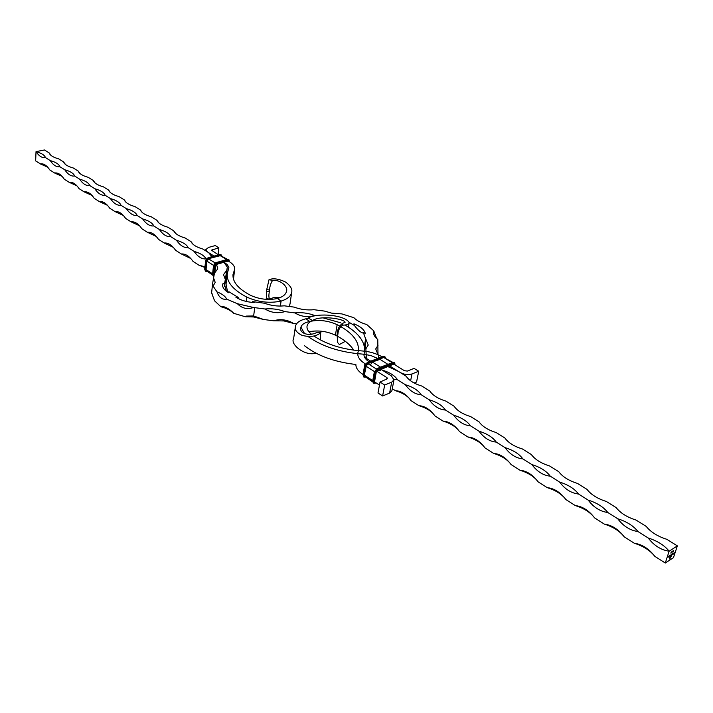 <?xml version="1.0" encoding="UTF-8"?>
<svg xmlns="http://www.w3.org/2000/svg" width="713" height="713" viewBox="0 0 713 713"><rect width="100%" height="100%" fill="white"/><g stroke="black" fill="none" stroke-linecap="round" stroke-linejoin="round"><path stroke-width="1.07" d="M670.799 553.083L671.486 551.889L670.755 553.056M670.675 557.798L669.293 559.01L669.828 557.379L670.817 556.078L669.489 558.734L670.487 557.931L671.245 555.953L670.184 558.065L669.739 558.386L670.122 557.236L671.45 555.668L670.603 557.753M673.446 553.413L672.858 554.135L673.446 553.413M671.655 554.224L670.541 555.659L671.655 554.224M673.045 551.764L673.428 550.596L673.081 551.844M668.856 556.051L668.161 557.21L668.856 556.051M669.623 555.552L668.928 556.71L669.623 555.552M669.659 556.06L670.416 555.088L669.917 556.113M665.265 563.02L669.142 551.202L677.35 545.891L673.455 557.655L665.265 563.02L654.828 556.354C650.194 550.489 643.358 546.122 634.303 543.244L624.205 536.8C619.82 531.14 613.198 526.907 604.339 524.108L594.562 517.87C588.991 510.553 582.574 506.453 575.32 505.579L565.855 499.537C560.436 492.371 554.224 488.405 547.219 487.63L538.039 481.774C532.763 474.76 526.738 470.91 519.973 470.232L511.078 464.546C505.936 457.684 500.098 453.949 493.556 453.361L484.929 447.853C479.92 441.115 474.252 437.497 467.933 436.989L459.555 431.641C454.671 425.046 449.172 421.535 443.058 421.107L434.93 415.911C430.162 409.44 424.823 406.036 418.905 405.679L411.009 400.635C406.357 394.289 401.169 390.974 395.439 390.697L392.293 388.683M671.699 554.732L672.448 553.769L671.949 554.794M672.778 553.493L672.332 554.83L672.778 553.493M671.486 552.37L672.154 551.452L671.486 552.37M672.181 552.147L673.01 550.864L672.136 552.112M674.15 552.602L673.366 554.135L674.15 552.602M594.134 517.281C589.901 512.077 583.635 508.173 575.32 505.579M565.097 498.521C561.033 493.69 555.07 490.063 547.219 487.63M537.014 480.402C533.101 475.91 527.424 472.514 519.973 470.232M509.813 462.889C506.052 458.691 500.633 455.518 493.556 453.361M483.467 445.937C479.849 442.015 474.671 439.03 467.933 436.989M457.924 429.529C454.448 425.839 449.493 423.041 443.058 421.107M433.156 413.62C429.814 410.162 425.064 407.515 418.905 405.679M409.119 398.202C405.902 394.94 401.339 392.444 395.439 390.697M366.446 359.735L365.876 348.8C365.288 348.327 365.216 345.03 365.644 338.916L363.354 332.543L362.516 332.953C360.136 332.017 357.418 329.513 354.361 325.422L349.21 322.419M377.997 354.709L377.774 339.45C374.539 336.83 373.131 334.237 373.523 331.661L373.746 330.85L366.776 324.54C361.019 322.9 356.723 320.627 353.915 317.722L341.875 313.907L331.661 313.141L324.468 311.082L313.916 309.7C307.241 310.387 300.654 309.522 294.166 307.116L284.291 305.824C277.544 306.501 270.949 305.636 264.523 303.239L252.705 301.635L251.769 302.365M378.496 358.184L378.407 355.6L375.724 348.942L378.024 345.288M376.669 338.506L373.746 330.85M239.122 299.014L238.089 297.366L228.953 291.742L228.632 292.731C224.435 290.262 222.447 287.633 222.661 284.835L223.062 283.444L224.506 284.335L227.304 267.125L223.962 262.259L227.082 264.461L228.891 267.295L227.242 273.979C226.618 282.179 233.133 289.879 246.778 297.089C258.026 302.152 269.461 303.488 281.091 301.091L280.387 306.064M228.926 291.884L227.518 292.054M226.351 291.225L224.506 284.335M224.488 286.359L226.217 276.332M212.296 256.573L208.749 252.741L202.786 249.006C196.449 247.179 192.528 244.728 191.022 241.645L185.202 238.008C178.963 236.217 175.14 233.819 173.722 230.825L168.045 227.278C161.904 225.522 158.17 223.187 156.842 220.264L151.299 216.797C145.256 215.076 141.611 212.795 140.363 209.952L134.953 206.574C129 204.889 125.443 202.661 124.276 199.89L118.991 196.583C113.126 194.934 109.65 192.76 108.554 190.059L103.403 186.833C97.628 185.211 94.223 183.081 93.207 180.451L88.162 177.305C82.476 175.71 79.152 173.633 78.207 171.067L73.279 167.992C67.673 166.423 64.42 164.391 63.537 161.896L58.724 158.883C53.199 157.35 50.017 155.363 49.197 152.93L44.491 149.98L36.024 151.637C41.488 153.143 44.634 155.122 45.454 157.591L45.293 157.626C42.067 158.09 38.974 156.085 36.024 151.637L35.65 160.906L40.454 163.874C43.662 163.393 46.782 165.416 49.803 169.944L54.589 173.001C57.922 172.466 61.149 174.525 64.268 179.186L69.17 182.314C72.592 181.806 75.89 183.918 79.072 188.642L84.089 191.842C87.601 191.36 90.979 193.517 94.223 198.321L99.348 201.592C102.957 201.137 106.424 203.348 109.731 208.223L114.98 211.574C118.688 211.155 122.226 213.41 125.604 218.356L130.978 221.788C134.793 221.404 138.42 223.722 141.86 228.739L147.359 232.26C151.281 231.903 154.997 234.274 158.509 239.372L164.15 242.981C168.188 242.661 171.993 245.094 175.576 250.272L181.352 253.962C185.505 253.685 189.408 256.181 193.063 261.439L198.989 265.227L204.961 266.805M49.197 152.93L51.193 155.559M63.537 161.896L65.551 164.543M78.207 171.067L80.239 173.731M93.207 180.451L95.257 183.134M108.554 190.059L110.622 192.751M124.276 199.89L126.344 202.59M140.363 209.952L142.44 212.661M156.842 220.264L158.928 222.973M173.722 230.825L175.808 233.534M191.022 241.645L193.107 244.345M208.749 252.741L210.825 255.423M47.664 167.145L40.329 163.901M204.889 267.455L198.989 265.227M190.781 258.507L181.352 253.962M173.295 247.34L164.15 242.981M156.245 236.449L147.359 232.26M139.605 225.816L130.978 221.788M123.358 215.451L114.98 211.574M107.503 205.326L99.348 201.592M92.022 195.442L84.089 191.842M76.897 185.79L69.17 182.314M62.111 176.361L54.589 173.001M50.231 160.594C55.774 162.136 58.992 164.159 59.874 166.69L59.803 166.699C56.461 167.198 53.27 165.166 50.231 160.594L45.454 157.591M64.758 169.765C70.382 171.325 73.671 173.402 74.624 175.995C71.175 176.521 67.878 174.444 64.758 169.765L59.803 166.699M79.615 179.15C85.328 180.737 88.697 182.867 89.722 185.523C86.175 186.013 82.806 183.892 79.615 179.15L74.624 175.995M94.829 188.749C100.622 190.371 104.071 192.546 105.168 195.273C101.522 195.736 98.073 193.562 94.829 188.749L89.722 185.523M110.399 198.571C116.281 200.228 119.811 202.456 120.987 205.255C117.235 205.683 113.706 203.455 110.399 198.571L105.168 195.273M126.335 208.633C132.315 210.317 135.925 212.599 137.181 215.478C133.331 215.87 129.713 213.597 126.335 208.633L120.987 205.255M142.662 218.936C148.732 220.656 152.43 222.991 153.767 225.95C149.81 226.306 146.112 223.971 142.662 218.936L137.181 215.478M159.391 229.497C165.55 231.244 169.346 233.641 170.772 236.671C166.699 237.001 162.903 234.613 159.391 229.497L153.767 225.95M176.53 240.308C182.795 242.099 186.681 244.55 188.196 247.669C184.007 247.964 180.113 245.513 176.53 240.308L170.772 236.671M194.105 251.404C200.469 253.222 204.453 255.744 206.066 258.953C201.752 259.202 197.759 256.68 194.105 251.404L188.196 247.669M214.515 273.132L215.781 266.84L215.415 264.871M264.995 308.996C271.805 308.31 278.444 309.175 284.924 311.608C277.883 313.64 271.243 312.766 264.995 308.996L253.471 307.49C247.438 309.7 242.064 308.435 237.358 303.702L226.716 299.13C222.296 299.923 219.051 297.499 216.993 291.867L213.116 286.163L212.581 283.703L214.444 273.177L217.723 268.881L217.046 265.958L216.119 264.666L215.576 265.013M296.59 323.8L293.346 323.372L291.742 322.436C285.886 319.486 279.808 318.934 273.507 320.788L263.587 319.486L253.641 315.975L246.44 316.073L245.29 316.741L233.356 313.212L233.106 312.57C229.194 308.943 225.495 306.857 222.028 306.332L220.914 306.759L214.595 300.841L211.601 292.945L212.581 283.703M226.725 270.396L223.508 274.648L225.165 279.033M213.517 277.883L215.21 282.357L213.267 285.779M245.29 316.741L253.516 316.964L263.587 319.486M220.914 306.759C226.538 308.221 230.691 310.369 233.356 313.212M211.601 292.945L212.073 293.337M216.993 291.867C222.046 293.818 225.29 296.234 226.716 299.13M237.358 303.702L253.471 307.49M238.089 297.366L235.878 297.205C240.727 300.298 246.841 302.089 254.22 302.562L252.705 301.635M273.507 320.788L283.934 320.939L293.346 323.372M315.993 315.672L314.781 315.511C307.713 317.535 301.073 316.67 294.879 312.909L284.924 311.608M294.879 312.909C301.608 312.205 308.248 313.069 314.781 315.511M354.29 324.932L353.933 323.809C360.413 326.411 364.2 329.602 365.297 333.363L363.354 332.543M365.662 338.648L368.238 345.065L365.876 348.8M366.5 358.523L370.76 361.152M677.35 545.891L666.869 539.331C657.653 536.399 650.782 532.103 646.245 526.435L636.103 520.089C627.092 517.237 620.444 513.075 616.148 507.603L606.326 501.462C597.512 498.69 591.068 494.653 586.995 489.368L577.485 483.414C568.858 480.714 562.61 476.81 558.76 471.703L549.536 465.937C541.087 463.307 535.035 459.52 531.381 454.573L522.451 448.985C514.171 446.427 508.298 442.755 504.84 437.969L496.168 432.55C488.057 430.055 482.362 426.49 479.091 421.864L470.669 416.597C462.719 414.164 457.193 410.706 454.092 406.223L445.919 401.107C438.121 398.736 432.755 395.376 429.814 391.036L421.882 386.072C414.235 383.754 409.021 380.492 406.232 376.286L398.522 371.455L387.596 366.393M406.232 376.286L407.818 378.345M429.814 391.036L431.276 392.943M454.092 406.223L455.402 407.943M479.091 421.864L480.223 423.362M504.84 437.969L505.775 439.208M531.381 454.573L532.076 455.509M382.195 370.109L381 369.352M382.186 370.1C389.663 372.338 394.788 375.573 397.542 379.797L394.013 379.289M405.341 384.708C412.961 387.007 418.228 390.332 421.142 394.69C415.216 394.369 409.948 391.036 405.341 384.708L397.542 379.797M429.164 399.752C436.935 402.105 442.363 405.528 445.447 410.028C439.324 409.627 433.896 406.205 429.164 399.752L421.142 394.69M453.709 415.242C461.632 417.649 467.22 421.178 470.473 425.821C464.136 425.34 458.548 421.82 453.709 415.242L445.447 410.028M478.984 431.196C487.068 433.664 492.826 437.301 496.266 442.096C489.715 441.534 483.949 437.898 478.984 431.196L470.473 425.821M505.036 447.63C513.28 450.17 519.224 453.914 522.852 458.878C516.069 458.227 510.134 454.475 505.036 447.63L496.266 442.096M531.898 464.582C540.311 467.184 546.443 471.052 550.267 476.177C543.253 475.437 537.13 471.569 531.898 464.582L522.852 458.878M559.598 482.068C568.199 484.742 574.518 488.735 578.564 494.038C571.3 493.191 564.981 489.207 559.598 482.068L550.267 476.177M588.198 500.116C596.986 502.861 603.51 506.979 607.779 512.478C600.248 511.524 593.724 507.406 588.198 500.116L578.564 494.038M617.725 518.752C626.7 521.577 633.447 525.829 637.957 531.524C630.149 530.454 623.403 526.203 617.725 518.752L607.779 512.478M648.233 538.012C657.413 540.909 664.382 545.302 669.142 551.202C661.04 550.017 654.071 545.623 648.233 538.012L637.957 531.524M604.339 524.108C611.852 525.089 618.474 529.322 624.205 536.8M634.303 543.244C642.092 544.34 648.937 548.707 654.828 556.354M670.265 555.213L669.819 556.033L670.336 555.222M672.386 553.76L671.842 554.723M672.297 553.894L671.815 554.643M673.402 553.529L672.92 554.01L673.339 553.493M669.944 558.448L669.347 558.84M670.96 556.006L670.683 557.218M670.095 557.316L670.55 557.548M672.083 551.452L671.575 552.851M671.994 551.604L671.494 552.664M340.769 322.82L322.909 317.82M308.408 318.221L305.93 318.782C299.629 320.315 296.127 322.909 295.414 326.563C294.567 329.798 296.742 332.713 301.929 335.306C309.709 337.356 315.957 336.536 320.672 332.855L316.83 332.454C308.248 337.044 299.014 332.686 300.815 327.659C301.439 324.656 304.389 322.597 309.692 321.501L305.93 318.782M339.655 325.984L337.151 324.682C327.927 320.547 318.773 319.486 309.692 321.501M336.928 335.948L335.422 335.172C327.035 331.313 318.461 330.128 309.7 331.625L309.103 331.973M369.049 361.812C365.341 359.299 363.666 356.714 364.031 354.058L364.468 352.177C365.573 342.365 359.076 333.319 344.958 325.048M365.466 364.022L364.949 363.692C359.717 360.243 357.338 356.687 357.828 353.015L358.318 350.939C359.299 342.115 353.407 333.978 340.645 326.536M353.755 350.163C350.448 345.003 345.047 340.377 337.543 336.278M363.122 374.575L363.024 374.512C358.184 371.304 355.805 367.961 355.876 364.477C334.326 361.972 317.169 355.698 304.415 345.653M384.681 384.993L382.614 395.965L377.997 392.979L380.038 382.025L384.681 384.993L391.687 382.159L393.977 379.886L391.357 375.894L381 369.361M380.038 382.025L387.622 378.648L386.972 377.649L376.607 371.081M379.476 385.065L374.494 381.865M382.614 395.965L389.601 393.095L391.892 390.795L393.977 379.886M295.414 326.563L293.604 338.818C289.933 343.933 304.745 356.616 316.002 353.185M320.395 339.941L320.672 332.855M316.83 332.454L317.401 332.267M393.692 364.04L404.369 370.698L407.346 371.081L414.084 368.38L418.718 371.241L416.552 382.016L414.146 383.006M418.718 371.241L411.971 373.96C408.13 375.127 404.155 374.619 400.064 372.418L389.521 365.822M382.079 356.812C376.259 353.416 369.521 351.456 361.847 350.93C342.766 349.522 326.812 344.566 313.987 336.046M377.756 358.47L370.796 355.502L362.801 354.129C340.484 352.454 322.169 346.545 307.864 336.42M311.554 334.245L311.046 333.836C308.034 331.313 306.688 328.791 307.018 326.251C307.446 323.854 309.299 321.937 312.579 320.511L308.096 318.043C317.945 312.41 345.547 315.084 349.183 322.695C348.71 324.335 346.5 325.155 342.561 325.137L342.285 323.515L345.128 322.24C343.844 318.604 319.994 315.226 312.579 320.511M304.62 333.729L300.931 327.142M306.198 318.969L308.096 318.043M337.926 333.951L337.588 335.975L337.133 334.308L337.427 332.561L337.926 333.951C338.185 330.244 339.727 327.303 342.561 325.137M345.368 341.313L339.326 344.548L337.579 342.445L337.588 335.975M337.133 334.308L337.57 342.436M342.285 323.515C339.37 325.734 337.748 328.755 337.427 332.561M218.089 254.666L218.864 247.776L215.29 245.566L208.535 247.429L205.852 249.568L207.563 251.992L214.087 256.074M218.864 247.776L211.44 250.183L218.401 254.853M228.098 260.896L229.417 261.716C233.133 264.086 234.889 266.6 234.666 269.238L233.008 274.55C232.447 281.947 238.311 288.881 250.619 295.36C259.425 299.317 268.391 300.36 277.5 298.497L281.091 301.091C287.473 299.077 291.011 296.118 291.706 292.205C292.464 289.255 290.53 285.931 285.904 282.214C278.988 278.845 273.364 277.999 269.024 279.665L272.562 280.467C280.236 279.264 288.114 286.751 286.573 291.038C285.949 294.398 282.927 296.884 277.5 298.497M226.369 275.066L227.01 275.895M227.242 273.979L226.039 284.184L227.634 292.098M266.769 289.416L266.502 291.376L269.336 291.84L269.567 290.138L266.769 289.416L269.024 279.665M289.041 306.447L289.995 304.086L291.706 292.205M266.493 298.515L266.502 291.376M269.336 291.84C268.685 295.155 268.748 297.562 269.541 299.041L274.336 297.374L280.45 297.446M272.562 280.467C270.708 283.248 269.71 286.474 269.567 290.138M365.635 358.853L366.036 356.607M224.577 282.303L224.479 283.159M227.278 267.304L226.208 276.421M253.641 315.975L254.728 307.659M364.334 346.295L365.644 338.916M335.422 335.172L337.151 324.682M363.024 374.512L364.949 363.692M386.642 379.378L386.972 377.649M391.687 382.159L389.601 393.095M389.022 366.01L389.057 367.373M389.191 366.634L388.523 366.215M364.762 366.063L363.06 374.895L364.673 365.876L367.248 362.507L364.673 365.876L367.248 362.507L378.897 358.033L380.492 358.193M375.002 382.195L374.459 381.205L376.116 372.159L377.471 370.359L389.111 365.796L389.895 366.054M389.111 365.796L388.638 366.01M374.414 372.195L372.667 381.063L374.325 372.008L376.91 368.621L374.325 372.008L376.91 368.621L388.549 364.067L390.653 366.446M388.835 364.111L377.337 368.755L390.154 364.227M365.003 376.758L364.263 375.27L365.885 366.241L367.926 363.532L379.574 359.049L387.881 364.334M367.926 363.532L380.314 359.263M379.164 358.069L367.667 362.641L379.316 358.167L379.61 358.853L380.715 358.969M373.38 383.157L372.667 381.063L374.485 372.248L377.337 368.755L377.64 369.45L389.28 364.896M365.885 366.241L368.095 363.826L376.304 368.942M363.782 376.99L363.06 374.895L364.824 366.117L367.667 362.641L367.961 363.327L379.61 358.853M376.027 382.845L374.958 383.273L372.979 381.402L373.452 383.211L374.958 383.273L373.3 383.113L372.828 381.303L374.637 372.346L375.386 372.444L377.64 369.45M364.263 375.27L366.215 366.313L374.432 371.571M365.154 376.954L363.363 375.234L363.853 377.034L365.288 377.132L363.701 376.945L363.22 375.136L364.976 366.206L365.724 366.304L367.961 363.327M373.728 381.5L375.386 372.444M372.623 381.838L364.744 376.411L364.601 375.341L372.756 380.608M364.102 375.332L365.724 366.304M375.849 382.738L375.136 383.024M383.041 356.589L371.633 360.814L372.355 361.643L371.018 362.703M394.209 364.361L393.424 364.102L381.446 368.888M381.856 368.639L380.51 370.43M392.694 362.605L381.295 366.901L382.025 367.73L379.779 370.715M379.254 369.842L379.031 370.617M379.04 369.931L378.879 370.528M385.038 357.685L383.897 357.382L372.32 361.839L370.617 364.619M383.897 357.382L372.48 362.133L380.626 367.168M384.726 356.491L383.22 356.375L371.91 360.858M393.424 364.102L392.961 364.316M394.378 362.489L392.872 362.382L393.594 363.202L382.025 367.73M394.984 363.969L394.458 362.534L393.3 362.516L381.731 367.043M395.002 364.423L394.458 362.534L393.148 362.427L381.58 366.945M392.872 362.382L384.057 357.676L392.195 362.641M385.341 357.748L384.797 356.527L383.487 356.411L383.933 357.186L372.355 361.643M385.492 357.783L384.797 356.527L383.639 356.509L372.061 360.956M395.047 364.887L393.594 363.202M385.278 357.73L383.933 357.186M411.971 373.96L410.617 380.804M211.975 250.851L212.109 249.648M233.249 278.435L234.158 270.851M246.778 297.089L246.235 301.43M229.461 261.742L227.919 260.093L216.351 263.409L214.283 266.047L213.339 274.505L213.891 275.984M213.339 274.505L212.67 274.416L213.811 276.368L213.249 276.136M214.123 273.988L214.114 274.826M221.529 255.771L220.13 255.245L208.561 258.507L206.512 261.136L205.594 269.559L204.809 269.398L205.522 271.19M206.512 261.136L205.718 260.967L204.836 269.104M208.561 258.507L208.303 257.892L205.843 261.047L204.925 269.469L205.576 271.234L206.823 271.359M205.594 269.559L206.69 271.198M212.483 273.756L206.048 269.576L206.529 270.976M213.454 265.316L206.966 261.145L206.048 269.576L206.226 270.521L212.465 275.004M214.283 266.047L213.615 265.967L212.545 274.336L213.187 276.1L212.581 274.05M216.351 263.409L216.092 262.785L213.49 265.887L212.545 274.336L213.543 265.592M215.076 265.548L214.06 274.291M220.13 255.245L219.88 254.63L208.187 257.812L205.763 260.682M215.192 262.937L208.686 258.953L206.672 261.092L205.754 269.514M227.919 260.093L227.67 259.479L215.968 262.714L213.49 265.887L215.638 262.83M215.896 264.487L215.014 265.842M207.118 258.409L205.816 260.477M221.725 255.815L221.083 254.755L219.756 254.559L207.866 257.928M226.698 259.559L220.255 255.682L208.544 258.685L206.672 261.092M214.943 263.275L213.57 265.45M229.47 261.68L228.864 259.594L227.545 259.398L215.789 262.678L227.224 259.496M216.217 264.398L227.821 260.931L216.253 264.256M221.021 254.719L219.444 254.648M227.447 259.345L220.112 255.423L208.544 258.685M227.545 259.398L228.748 259.514L227.545 259.398M228.659 261.243L227.821 260.931M221.253 255.717L220.112 255.423M228.802 259.559L229.595 261.831M226.217 276.377L227.304 267.125M317.383 332.267L320.93 332.695M389.031 366.019L381.25 369.067M390.795 366.304L390.822 365.306M374.619 381.437L376.268 372.008L377.284 370.617L380.252 369.45M389.637 365.778L381.072 369.405M393.362 364.334L390.617 365.386M349.183 322.695L348.434 327.151M205.709 250.842L205.852 249.568M234.666 269.238L233.463 279.22M266.234 298.649L269.541 299.041M206.877 271.43L205.46 271.154L204.702 269.238L205.611 260.815L208.009 257.776L219.577 254.523L220.959 254.675L221.805 255.833M215.504 264.951L214.23 274.149M227.652 261.199L216.075 264.523"/></g></svg>

